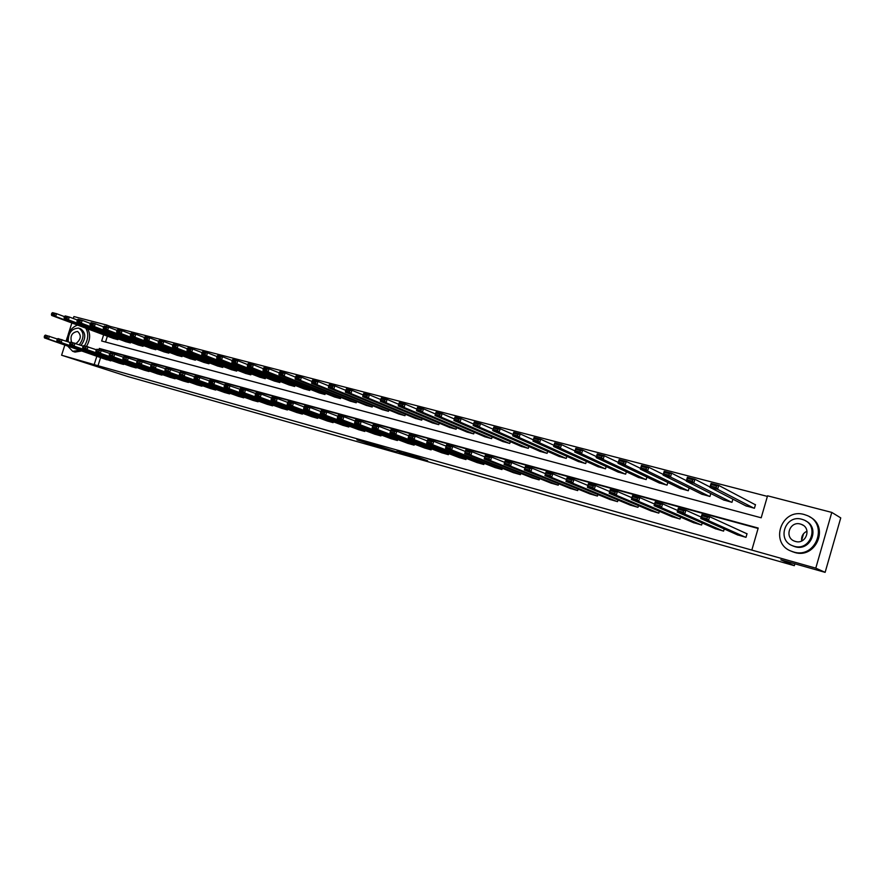 <?xml version="1.0" encoding="UTF-8"?>
<svg xmlns="http://www.w3.org/2000/svg" width="885" height="885" viewBox="0 0 885 885"><rect width="100%" height="100%" fill="white"/><g stroke="black" fill="none" stroke-linecap="round" stroke-linejoin="round"><path stroke-width="1.33" d="M414.976 457.136L427.599 460.731L414.954 456.173L403.549 452.954L414.976 457.136M365.472 442.81L381.999 447.81L368.99 443.175L356.932 439.812L378.957 446.859L365.472 442.81M103.633 334.795L101.664 341.002L761.188 517.791L767.561 495.81L831.789 512.415L840.75 517.902L825.13 572.352L780.802 559.818L794.343 565.681L128.248 376.656L61.596 355.217L64.826 345.062M825.13 572.352L815.782 568.148L751.83 550.083L758.213 528.057L99.297 348.447L98.888 349.741M100.591 357.606L98.014 365.726L751.83 550.083M98.014 365.726L61.596 355.217M399.135 452.633L413.262 456.671L399.301 452.124M396.978 452.069L372.22 444.104L397 452.003M794.343 565.681L794.896 563.8M801.622 540.425L803.558 533.71M758.091 528.467L103.058 349.796L102.704 350.914M737.36 534.817L745.989 537.328L747.04 533.688L746.32 533.489M724.218 528.953L723.587 531.111L715.113 528.644M702.192 522.98L701.606 525.004L693.287 522.592M680.576 517.094L680.012 519.008L671.848 516.641M659.347 511.309L658.816 513.112L650.785 510.789M638.494 505.623L637.985 507.326L630.098 505.058M618.007 500.025L617.531 501.651L609.776 499.417M597.884 494.527L597.43 496.065L589.808 493.874M578.104 489.106L577.673 490.578L570.183 488.42M558.667 483.785L558.258 485.179L550.89 483.066M539.562 478.542L539.164 479.88L531.929 477.8M520.789 473.387L520.402 474.67L513.289 472.623M502.315 468.32L501.95 469.548L494.958 467.534M484.161 463.331L483.807 464.503L476.926 462.534M466.295 458.419L465.964 459.547L459.193 457.611M448.728 453.585L448.407 454.669L441.748 452.766M431.449 448.828L431.128 449.879L424.579 447.998M414.445 444.148L414.136 445.155L407.686 443.308M397.708 439.535L397.409 440.509L391.07 438.695M381.236 435L380.948 435.94L374.709 434.148M365.029 430.53L364.753 431.438L358.602 429.679M349.066 426.127L348.801 427.001L342.749 425.276M333.357 421.802L333.092 422.643L327.129 420.939M317.881 417.532L317.638 418.351L311.763 416.669M302.648 413.328L302.404 414.114L296.619 412.465M287.636 409.191L287.404 409.954L281.707 408.328M272.857 405.109L272.624 405.85L267.016 404.246M258.298 401.082L258.077 401.801L252.535 400.263M243.95 397.122L243.729 397.819L238.286 396.27M229.812 393.217L229.602 393.891L224.226 392.398M215.885 389.367L215.674 390.031L210.387 388.526M202.156 385.572L201.946 386.214L196.724 384.765M188.616 381.833L188.428 382.464L183.284 380.992M175.274 378.149L175.086 378.758L170.02 377.309M162.121 374.51L161.944 375.107L156.933 373.713M149.156 370.926L148.979 371.501L144.045 370.107M136.367 367.386L136.19 367.95L131.334 366.567M123.756 363.901L123.59 364.454L118.789 363.093M111.322 360.46L106.421 359.653M767.383 496.397L110.448 326.476L110.05 327.738M107.373 336.189L105.525 342.03M745.789 505.8L754.429 508.255L755.48 504.627L754.75 504.439M732.891 499.151L731.972 502.315L723.499 499.903M710.799 493.509L709.936 496.474L701.606 494.118M689.116 487.945L688.298 490.744L680.111 488.431M667.821 482.469L667.047 485.113L659.004 482.845M646.902 477.081L646.161 479.581L638.273 477.358M626.359 471.771L625.651 474.15L617.896 471.97M606.17 466.55L605.506 468.807L597.873 466.672M586.335 461.417L585.693 463.563L578.204 461.472M566.842 456.361L566.234 458.408L558.866 456.35M547.682 451.383L547.096 453.341L539.85 451.317M528.843 446.483L528.279 448.352L521.154 446.372M510.324 441.659L509.782 443.451L502.78 441.504M492.115 436.913L491.595 438.639L484.703 436.725M474.194 432.245L473.696 433.893L466.915 432.013M456.583 427.643L456.096 429.236L449.425 427.378M439.248 423.118L438.783 424.645L432.212 422.831M422.189 418.66L421.736 420.132L415.286 418.339M405.407 414.269L404.976 415.684L398.615 413.937M388.891 409.943L388.471 411.315L382.209 409.589M372.629 405.695L372.22 407.012L366.058 405.308M356.622 401.502L356.224 402.775L350.161 401.104M340.858 397.365L340.482 398.604L334.508 396.956M325.348 393.305L324.972 394.5L319.087 392.874M310.06 389.289L309.706 390.451L303.909 388.858M295.015 385.351L294.661 386.468L288.952 384.898M280.18 381.457L279.848 382.541L274.228 380.992M265.577 377.618L265.246 378.68L259.714 377.154M251.185 373.846L250.864 374.864L245.41 373.37M237.014 370.118L236.704 371.114L231.317 369.631M223.031 366.445L222.732 367.419L217.433 365.959M209.269 362.828L208.971 363.768L203.738 362.33M195.685 359.255L195.408 360.173L190.253 358.757M182.31 355.737L182.033 356.633L176.945 355.239M169.112 352.274L168.847 353.137L163.825 351.81M156.103 348.856L155.837 349.697L150.893 348.38M143.281 345.482L143.027 346.3L138.148 344.962M130.637 342.152L130.383 342.949L125.57 341.632M118.159 338.866L117.915 339.652L113.169 338.347M831.789 512.415L815.782 568.148M66.087 341.101L67.282 337.351M68.344 334.021L71.862 322.981M73.289 318.489L73.909 316.565L106.72 325.049L106.233 326.576M110.448 326.476L106.72 325.049M96.819 356.279L94.23 364.432M103.058 349.796L99.297 348.447M410.751 455.908L397.022 451.217L410.751 455.908M388.692 449.525L394.433 451.239L388.692 449.525M755.425 504.793L718.731 485.411L717.591 489.316L753.699 508.067M746.464 506.154L709.914 487.314L711.053 483.42L718.731 485.411L716.596 485.942L711.208 484.549L710.755 486.108L716.131 487.513L716.596 485.942M716.131 487.513L717.591 489.316L709.914 487.314L710.755 486.108M711.208 484.549L711.053 483.42M738.046 535.126L700.798 518.499L701.938 514.594L709.604 516.696L708.465 520.612L700.798 518.499L701.628 517.349L706.993 518.82L707.458 517.249L702.082 515.789L701.628 517.349M747.006 533.81L709.604 516.696L707.458 517.249M745.258 537.129L708.465 520.612L706.993 518.82M701.938 514.594L702.082 515.789M801.71 540.956C801.135 536.487 802.905 533.212 807.02 531.155M793.458 551.93C816.036 559.309 829.145 523.588 806.866 515.424L804.233 514.528C781.355 507.559 768.965 543.523 791.588 551.3L793.458 551.93M790.924 551.034L794.453 552.395C815.926 559.486 829.898 526.387 809.487 516.751M805.538 520.834C820.528 527.571 810.616 551.798 794.962 546.687L792.141 545.569M794.044 546.244C810.361 551.532 819.753 525.723 803.646 519.871L801.821 519.263C785.349 514.196 776.333 540.115 792.617 545.768L794.044 546.244M800.438 524.053C789.84 520.767 783.988 537.46 794.464 541.122L795.427 541.443C805.958 544.828 811.965 528.179 801.567 524.429L800.438 524.053M67.691 346.068L72.625 351.279L79.794 350.316M84.495 345.803C88.367 339.331 88.777 333.446 85.734 328.136M72.625 351.279L74.993 352.086L81.697 350.98M86.487 346.356C90.27 339.917 90.646 334.076 87.626 328.844M79.318 344.752C84.34 337.639 84.23 332.14 78.975 328.247L80.723 328.899C85.978 332.782 86.088 338.28 81.066 345.371M78.975 328.247L78.533 328.114C71.585 328.446 68.145 333.026 68.211 341.853M75.966 343.557C81.033 339.397 81.619 335.404 77.736 331.576L77.46 331.488C71.884 332.45 69.926 336.046 71.585 342.274M77.548 325.094C71.01 327.605 67.448 333.026 66.862 341.378M710.002 487.015L694.924 479.239L693.796 483.099L731.264 502.127M724.162 500.246L686.273 481.141L687.402 477.28L694.924 479.239L692.789 479.758L687.512 478.387L687.059 479.935L692.336 481.307L692.789 479.758M692.336 481.307L693.796 483.099L686.273 481.141L687.059 479.935M687.512 478.387L687.402 477.28M686.406 480.666L671.593 473.187L670.465 477.015L709.239 496.286M702.259 494.438L663.086 475.09L664.204 471.274L671.593 473.187L669.458 473.696L664.281 472.358L663.827 473.884L669.005 475.234L669.458 473.696M669.005 475.234L670.465 477.015L663.086 475.09L663.827 473.884M664.281 472.358L664.204 471.274M715.799 528.942L677.224 512.017L678.353 508.145L685.864 510.202L684.725 514.074L677.224 512.017L677.998 510.855L683.264 512.304L683.718 510.756L678.452 509.306L677.998 510.855M701.208 517.106L685.864 510.202L683.718 510.756M722.879 530.912L684.725 514.074L683.264 512.304M678.353 508.145L678.452 509.306M693.951 522.88L654.103 505.656L655.221 501.828L662.588 503.842L661.46 507.68L654.103 505.656L654.834 504.494L659.989 505.91L660.442 504.384L655.276 502.968L654.834 504.494M677.667 510.501L662.588 503.842L660.442 504.384M700.909 524.805L661.46 507.68L659.989 505.91M655.221 501.828L655.276 502.968M663.274 474.46L648.705 467.247L647.588 471.041L687.612 490.555M680.753 488.741L640.353 469.15L641.47 465.377L648.705 467.247L646.57 467.756L641.503 466.439L641.05 467.955L646.127 469.271L646.57 467.756M646.127 469.271L647.588 471.041L640.353 469.15L641.05 467.955M641.503 466.439L641.47 465.377M640.574 468.397L626.259 461.428L625.153 465.178L666.372 484.936M659.635 483.155L618.051 463.331L619.157 459.592L626.259 461.428L624.124 461.926L619.157 460.631L618.715 462.125L623.682 463.43L624.124 461.926M623.682 463.43L625.153 465.178L618.051 463.331L618.715 462.125M619.157 460.631L619.157 459.592M618.316 462.446L604.245 455.72L603.139 459.437L645.497 479.404M638.893 477.657L596.18 457.622L597.275 453.916L604.245 455.72L602.11 456.206L597.231 454.934L596.789 456.417L601.678 457.689L602.11 456.206M601.678 457.689L603.139 459.437L596.18 457.622L596.789 456.417M597.231 454.934L597.275 453.916M672.5 516.917L631.425 499.417L632.543 495.622L639.767 497.602L638.649 501.397L631.425 499.417L632.111 498.266L637.167 499.649L637.62 498.133L632.554 496.739L632.111 498.266M654.568 504.052L639.767 497.602L637.62 498.133M679.326 518.82L638.649 501.397L637.167 499.649M632.543 495.622L632.554 496.739M651.426 511.065L609.19 493.299L610.296 489.549L617.376 491.485L616.27 495.246L609.19 493.299L609.831 492.148L614.787 493.509L615.241 492.005L610.274 490.644L609.831 492.148M631.923 497.724L617.376 491.485L615.241 492.005M658.141 512.924L616.27 495.246L614.787 493.509M610.296 489.549L610.274 490.644M630.728 505.313L587.375 487.292L588.47 483.575L595.417 485.478L594.311 489.206L587.375 487.292L587.972 486.142L592.839 487.48L593.282 485.987L588.414 484.659L587.972 486.142M609.71 491.529L595.417 485.478L593.282 485.987M637.322 507.149L594.311 489.206L592.839 487.48M588.47 483.575L588.414 484.659M596.468 456.627L582.64 450.122L581.545 453.795L624.998 473.973M618.504 472.258L574.708 452.014L575.803 448.341L582.64 450.122L580.516 450.598L575.726 449.348L575.283 450.819L580.073 452.069L580.516 450.598M580.073 452.069L581.545 453.795L574.708 452.014L575.283 450.819M575.726 449.348L575.803 448.341M610.396 499.671L565.969 481.407L567.053 477.723L573.878 479.593L572.783 483.276L565.969 481.407L566.522 480.256L571.301 481.562L571.743 480.09L566.964 478.785L566.522 480.256M587.906 485.467L573.878 479.593L571.743 480.09M616.878 501.463L572.783 483.276L571.301 481.562M567.053 477.723L566.964 478.785M575.04 450.93L561.444 444.624L560.36 448.264L604.864 468.641M598.481 466.948L553.645 446.516L554.729 442.876L561.444 444.624L559.32 445.089L554.618 443.861L554.187 445.321L558.889 446.549L559.32 445.089M558.889 446.549L560.36 448.264L553.645 446.516L554.187 445.321M554.618 443.861L554.729 442.876M590.417 494.118L544.961 475.621L546.045 471.982L552.738 473.807L551.643 477.469L544.961 475.621L545.481 474.471L550.171 475.765L550.603 474.305L545.912 473.021L545.481 474.471M566.522 479.526L552.738 473.807L550.603 474.305M596.789 495.888L551.643 477.469L550.171 475.765M546.045 471.982L545.912 473.021M553.999 445.343L540.635 439.226L539.551 442.832L585.062 463.397M578.801 461.738L532.969 441.117L534.053 437.511L540.635 439.226L538.511 439.679L533.898 438.484L533.467 439.922L538.08 441.128L538.511 439.679M538.08 441.128L539.551 442.832L532.969 441.117L533.467 439.922M533.898 438.484L534.053 437.511M570.781 488.664L524.34 469.946L525.413 466.34L531.985 468.143L530.9 471.76L524.34 469.946L524.827 468.807L529.429 470.068L529.861 468.619L525.259 467.357L524.827 468.807M545.536 473.696L531.985 468.143L529.861 468.619M577.042 490.401L530.9 471.76L529.429 470.068M525.413 466.34L525.259 467.357M533.345 439.867L520.214 433.927L519.141 437.5L565.615 458.242M559.453 456.605L512.669 435.818L513.742 432.245L520.214 433.927L518.09 434.38L513.566 433.196L513.134 434.635L517.659 435.807L518.09 434.38M517.659 435.807L519.141 437.5L512.669 435.818L513.134 434.635M513.566 433.196L513.742 432.245M551.488 483.31L504.096 464.382L505.169 460.808L511.618 462.567L510.545 466.152L504.096 464.382L504.55 463.242L509.063 464.481L509.494 463.043L504.97 461.804L504.55 463.242M524.927 467.977L511.618 462.567L509.494 463.043M557.638 485.013L510.545 466.152L509.063 464.481M505.169 460.808L504.97 461.804M513.068 434.491L500.158 428.727L499.096 432.267L546.487 453.175M540.425 451.571L492.746 430.608L493.808 427.079L500.158 428.727L498.045 429.17L493.598 428.008L493.166 429.424L497.613 430.586L498.045 429.17M497.613 430.586L499.096 432.267L492.746 430.608L493.166 429.424M493.598 428.008L493.808 427.079M532.516 478.033L484.228 458.917L485.29 455.377L491.617 457.102L490.555 460.654L484.228 458.917L484.637 457.766L489.073 458.983L489.505 457.567L485.069 456.35L484.637 457.766M504.704 462.368L491.617 457.102L489.505 457.567M538.556 479.714L490.555 460.654L489.073 458.983M485.29 455.377L485.069 456.35M493.155 429.225L480.466 423.616L479.404 427.134L527.681 448.197M521.73 446.615L473.165 425.508L474.227 422.001L480.466 423.616L478.354 424.059L473.984 422.919L473.563 424.324L477.933 425.464L478.354 424.059M477.933 425.464L479.404 427.134L473.165 425.508L473.563 424.324M473.984 422.919L474.227 422.001M513.864 472.856L464.702 453.54L465.764 450.034L471.982 451.737L470.92 455.255L464.702 453.54L465.09 452.401L469.437 453.596L469.869 452.191L465.51 450.996L465.09 452.401M484.836 456.87L471.982 451.737L469.869 452.191M519.805 474.504L470.92 455.255L469.437 453.596M465.764 450.034L465.51 450.996M473.608 424.059L461.118 418.605L460.067 422.079L509.196 443.297M503.333 441.748L453.95 420.486L455.001 417.012L461.118 418.605L459.016 419.025L454.724 417.919L454.304 419.302L458.596 420.419L459.016 419.025M458.596 420.419L460.067 422.079L453.95 420.486L454.304 419.302M454.724 417.919L455.001 417.012M495.523 467.756L445.531 448.264L446.593 444.79L452.7 446.46L451.649 449.945L445.531 448.264L445.885 447.135L450.166 448.308L450.587 446.914L446.305 445.741L445.885 447.135M465.333 451.461L452.7 446.46L450.587 446.914M501.364 469.382L451.649 449.945L450.166 448.308M446.593 444.79L446.305 445.741M454.403 418.992L442.124 413.682L441.073 417.123L491.02 438.484M485.257 436.958L435.055 415.552L435.387 414.379L439.602 415.474L440.022 414.091L435.807 412.996L435.387 414.379M435.807 412.996L436.106 412.111L442.124 413.682L440.022 414.091M439.602 415.474L441.073 417.123L435.055 415.552M477.48 462.744L426.703 443.086L432.71 444.735L433.75 441.283L431.648 441.726L427.444 440.575L427.024 441.947L431.227 443.108L431.648 441.726M446.173 446.162L433.75 441.283L427.754 439.646L427.444 440.575M483.232 464.348L432.71 444.735L431.227 443.108M427.024 441.947L426.703 443.086M435.508 414.003L423.45 408.837L422.422 412.255L473.132 433.75M467.457 432.245L416.503 410.706L416.802 409.534L420.939 410.618L421.36 409.246L417.222 408.173L416.802 409.534M417.222 408.173L417.543 407.299L423.45 408.837L421.36 409.246M420.939 410.618L422.422 412.255L416.503 410.706M459.735 457.822L408.206 437.998L414.103 439.624L415.142 436.194L413.041 436.626L408.903 435.497L408.494 436.869L412.62 437.998L413.041 436.626M427.322 440.951L415.142 436.194L409.246 434.579L408.903 435.497M465.388 459.392L414.103 439.624L412.62 437.998M408.494 436.869L408.206 437.998M416.935 409.102L405.109 404.08L404.08 407.465L455.543 429.081M449.956 427.61L398.272 405.949L398.538 404.777L402.609 405.839L403.018 404.489L398.947 403.427L398.538 404.777M398.947 403.427L399.301 402.575L405.109 404.08L403.018 404.489M402.609 405.839L404.08 407.465L398.272 405.949M442.279 452.976L390.019 432.997L395.816 434.59L396.856 431.194L394.754 431.626L390.694 430.508L390.285 431.869L394.334 432.975L394.754 431.626M408.804 435.829L396.856 431.194L391.059 429.612L390.694 430.508M447.843 454.514L395.816 434.59L394.334 432.975M390.285 431.869L390.019 432.997M398.692 404.29L387.088 399.401L386.059 402.763L438.23 424.501M432.743 423.041L380.351 401.27L380.594 400.108L384.588 401.148L384.997 399.799L381.004 398.759L380.594 400.108M381.004 398.759L381.38 397.918L387.088 399.401L384.997 399.799M384.588 401.148L386.059 402.763L380.351 401.27M425.11 448.197L372.154 428.074L377.851 429.645L378.88 426.282L376.789 426.703L372.795 425.608L372.386 426.946L376.368 428.041L376.789 426.703M390.606 430.796L378.88 426.282L373.182 424.723L372.795 425.608M430.586 449.724L377.851 429.645L376.368 428.041M372.386 426.946L372.154 428.074M380.76 399.566L369.366 394.81L368.348 398.139L421.205 419.988M415.795 418.561L362.739 396.668L362.95 395.506L366.877 396.535L367.286 395.197L363.359 394.179L362.95 395.506M363.359 394.179L363.757 393.349L369.366 394.81L367.286 395.197M366.877 396.535L368.348 398.139L362.739 396.668M408.206 443.507L354.597 423.251L360.195 424.789L361.213 421.448L359.122 421.868L355.206 420.784L354.797 422.123L358.713 423.196L359.122 421.868M372.718 425.862L361.213 421.448L355.615 419.921L355.206 420.784M413.594 445L360.195 424.789L358.713 423.196M354.797 422.123L354.597 423.251M363.127 394.931L351.953 390.296L350.936 393.593L404.434 415.552M399.124 414.136L345.416 392.155L345.604 390.993L349.475 392L349.874 390.672L346.013 389.677L345.604 390.993M346.013 389.677L346.433 388.858L351.953 390.296L349.874 390.672M349.475 392L350.936 393.593L345.416 392.155M391.579 438.894L337.329 418.494L342.827 420.01L343.845 416.702L341.765 417.112L337.904 416.05L337.506 417.377L341.356 418.428L341.765 417.112M355.139 421.006L343.845 416.702L338.347 415.198L337.904 416.05M396.878 440.365L342.827 420.01L341.356 418.428M337.506 417.377L337.329 418.494M345.792 390.362L334.829 385.849L333.822 389.123L387.94 411.182M382.707 409.788L328.39 387.707L328.556 386.546L332.351 387.541L332.76 386.225L328.954 385.24L328.556 386.546M328.954 385.24L329.397 384.444L334.829 385.849L332.76 386.225M332.351 387.541L333.822 389.123L328.39 387.707M375.207 434.347L320.359 413.826L325.769 415.319L326.775 412.034L324.695 412.432L320.901 411.392L320.503 412.709L324.286 413.749L324.695 412.432M337.849 416.238L326.775 412.034L321.355 410.563L320.901 411.392M380.428 435.796L325.769 415.319L324.286 413.749M320.503 412.709L320.359 413.826M328.755 385.882L317.981 381.479L316.985 384.732L371.7 406.879M366.556 405.507L311.653 383.338L311.785 382.176L315.525 383.15L315.923 381.855L312.184 380.882L311.785 382.176M312.184 380.882L312.648 380.096L317.981 381.479L315.923 381.855M315.525 383.15L316.985 384.732L311.653 383.338M359.1 429.867L303.655 409.235L308.976 410.695L309.982 407.443L307.914 407.841L304.186 406.812L303.776 408.118L307.504 409.135L307.914 407.841M320.857 411.547L309.982 407.443L304.661 405.994L304.186 406.812M364.233 431.294L308.976 410.695L307.504 409.135M303.776 408.118L303.655 409.235M311.996 381.479L301.42 377.187L300.435 380.406L355.715 402.642M350.648 401.303L295.181 379.034L295.291 377.884L298.964 378.846L299.362 377.552L295.69 376.601L295.291 377.884M295.69 376.601L296.176 375.826L301.42 377.187L299.362 377.552M298.964 378.846L300.435 380.406L295.181 379.034M343.236 425.464L287.238 404.71L292.47 406.16L293.466 402.929L291.397 403.317L287.736 402.31L287.337 403.604L290.999 404.611L291.397 403.317M304.141 406.934L293.466 402.929L288.233 401.502L287.736 402.31M348.292 426.869L292.47 406.16L290.999 404.611M287.337 403.604L287.238 404.71M295.513 377.154L285.136 372.961L284.151 376.158L339.984 398.471M334.984 397.155L278.985 374.809L279.063 373.658L282.68 374.598L283.078 373.326L279.461 372.386L279.063 373.658M279.461 372.386L279.97 371.623L285.136 372.961L283.078 373.326M282.68 374.598L284.151 376.158L278.985 374.809M327.616 421.116L271.087 400.274L276.242 401.69L277.226 398.493L275.169 398.869L271.562 397.885L271.164 399.157L274.77 400.153L275.169 398.869M287.713 402.409L277.226 398.493L272.082 397.088L271.562 397.885M332.594 422.51L276.242 401.69L274.77 400.153M271.164 399.157L271.087 400.274M279.306 372.895L269.106 368.813L268.122 371.966L324.485 394.367M319.562 393.062L263.044 370.649L263.111 369.499L266.662 370.428L267.06 369.167L263.498 368.237L263.111 369.499M263.498 368.237L264.029 367.496L269.106 368.813L267.06 369.167M266.662 370.428L268.122 371.966L263.044 370.649M312.239 416.846L255.201 395.905L260.267 397.299L261.252 394.124L259.194 394.5L255.643 393.526L255.256 394.787L258.807 395.761L259.194 394.5M271.54 397.951L261.252 394.124L256.185 392.741L255.643 393.526L245.532 389.831L244.559 392.973L239.57 391.601L297.094 412.642M317.14 418.207L260.267 397.299L258.807 395.761M255.256 394.787L255.201 395.905M263.354 368.713L253.342 364.72L252.369 367.85L309.219 390.329M304.374 389.046L247.369 366.556L247.402 365.416L250.909 366.324L251.296 365.074L247.8 364.155L247.402 365.416M247.8 364.155L248.342 363.425L253.342 364.72L251.296 365.074M250.909 366.324L252.369 367.85L247.369 366.556M301.918 413.981L244.559 392.973L243.087 391.458L243.486 390.197L239.99 389.234L239.603 390.495L243.087 391.458M209.424 380.871L209.037 382.099L212.422 383.028L212.809 381.789L209.424 380.871L210.011 380.119L214.845 381.435L224.591 385.019L224.193 386.269L227.633 387.21L228.02 385.96L224.591 385.019L225.155 384.256L239.99 389.256L240.543 388.471L245.532 389.831L243.486 390.197M239.603 390.495L239.57 391.601M247.656 364.598L237.822 360.693L236.859 363.801L294.185 386.347M289.417 385.075L231.936 362.518L231.958 361.39L235.399 362.286L235.786 361.036L232.346 360.14L231.958 361.39M232.346 360.14L232.899 359.421L237.822 360.693L235.786 361.036M235.399 362.286L236.859 363.801L231.936 362.518M282.171 408.494L224.193 387.365L229.093 388.714L230.067 385.606L228.02 385.96M286.928 409.821L229.093 388.714L227.633 387.21M224.193 386.269L224.193 387.365M232.213 360.549L222.555 356.732L221.593 359.819L279.372 382.42M274.671 381.169L216.748 358.558L216.748 357.429L220.144 358.303L220.52 357.075L217.135 356.19L216.748 357.429M217.135 356.19L217.71 355.482L222.555 356.732L220.52 357.075M220.144 358.303L221.593 359.819L216.748 358.558M267.469 404.412L209.048 383.205L213.871 384.533L214.845 381.435L212.809 381.789M272.16 405.717L213.871 384.533L212.422 383.028M209.037 382.099L209.048 383.205M217.013 356.566L207.521 352.838L206.57 355.903L264.792 378.559M260.157 377.331L201.802 354.653L201.78 353.524L205.121 354.398L205.497 353.17L202.167 352.307L201.78 353.524M202.167 352.307L202.754 351.599L207.521 352.838L205.497 353.17M205.121 354.398L206.57 355.903L201.802 354.653M252.988 400.396L194.147 379.101L198.904 380.406L199.855 377.342L197.831 377.696L194.501 376.778L194.114 378.006L197.443 378.924L197.831 377.696M209.446 380.849L195.109 376.048L194.501 376.778M257.612 401.679L198.904 380.406L197.443 378.924M194.114 378.006L194.147 379.101M202.057 352.639L192.731 349L191.78 352.042L250.411 374.742M245.853 373.536L187.089 350.814L187.045 349.686L190.33 350.548L190.718 349.332L187.432 348.48L187.045 349.686M187.432 348.48L188.04 347.783L192.731 349L190.718 349.332M190.33 350.548L191.78 352.042L187.089 350.814M238.729 396.436L179.478 375.063L184.157 376.357L185.109 373.315L179.81 372.762L179.434 373.979L182.708 374.875L183.084 373.658M194.534 376.744L180.429 372.032L179.81 372.762M243.275 397.697L184.157 376.357L182.708 374.875M179.434 373.979L179.478 375.063M187.332 348.79L178.162 345.227L177.221 348.236L236.251 370.992M231.748 369.808L172.597 347.031L172.542 345.913L175.772 346.754L176.159 345.548L172.918 344.708L172.542 345.913M172.918 344.708L173.548 344.022L178.162 345.227L176.159 345.548M175.772 346.754L177.221 348.236L172.597 347.031M224.668 392.531L165.041 371.092L169.643 372.364L170.595 369.344L165.351 368.802L164.964 370.007L168.194 370.892L168.57 369.676M179.854 372.707L165.982 368.083L165.351 368.802M229.149 393.77L169.643 372.364L168.194 370.892M164.964 370.007L165.041 371.092M172.829 344.995L163.825 341.51L162.884 344.497L222.29 367.297M217.854 366.124L158.338 343.303L158.26 342.185L161.446 343.015L161.822 341.82L158.636 340.99L158.26 342.185M158.636 340.99L159.278 340.327L163.825 341.51L161.822 341.82M161.446 343.015L162.884 344.497L158.338 343.303M210.818 388.681L150.815 367.187L155.351 368.425L156.291 365.439L151.103 364.897L150.727 366.091L153.901 366.965L154.289 365.77M165.406 368.735L151.755 364.2L151.103 364.897M215.232 389.909L155.351 368.425L153.901 366.965M150.727 366.091L150.815 367.187M158.548 341.256L149.698 337.838L148.768 340.813L208.528 363.658M204.169 362.496L144.288 339.641L144.189 338.524L147.33 339.342L147.707 338.159L144.565 337.34L144.189 338.524M144.565 337.34L145.217 336.676L149.698 337.838L147.707 338.159M147.33 339.342L148.768 340.813L144.288 339.641M197.156 384.887L136.821 363.326L141.279 364.554L142.22 361.589L137.087 361.058L136.71 362.242L139.841 363.104L140.217 361.91M151.18 364.819L137.75 360.361L137.087 361.058M201.514 386.092L141.279 364.554L139.841 363.104M136.71 362.242L136.821 363.326M144.487 337.572L135.792 334.231L134.863 337.174L194.977 360.062M190.662 358.923L130.449 336.023L130.338 334.917L133.425 335.725L133.801 334.541L130.714 333.745L130.338 334.917M130.714 333.745L131.378 333.092L135.792 334.231L133.801 334.541M133.425 335.725L134.863 337.174L130.449 336.023M183.704 381.147L123.026 359.531L127.418 360.748L128.358 357.794L123.269 357.274L122.904 358.458L125.98 359.299L126.356 358.115M137.175 360.969L123.955 356.589L123.269 357.274M187.996 382.342L127.418 360.748L125.98 359.299M122.904 358.458L123.026 359.531M130.648 333.955L122.097 330.68L121.168 333.601L181.602 356.522M177.354 355.394L116.82 332.472L116.698 331.366L119.74 332.152L120.106 330.99L117.063 330.194L116.698 331.366M117.063 330.194L117.749 329.552L122.097 330.68L120.106 330.99M119.74 332.152L121.168 333.601L116.82 332.472M170.429 377.464L109.441 355.792L113.778 356.987L114.696 354.066L109.674 353.546L109.297 354.719L112.329 355.549L112.705 354.376M123.38 357.175L110.359 352.883L109.674 353.546M174.666 378.636L113.778 356.987L112.329 355.549M109.297 354.719L109.441 355.792M117.008 330.382L108.601 327.184L107.682 330.083L168.427 353.026M164.234 351.92L103.401 328.966L103.257 327.859L106.255 328.645L106.62 327.483L103.622 326.709L103.257 327.859M103.622 326.709L104.319 326.078L108.601 327.184L106.62 327.483M106.255 328.645L107.682 330.083L103.401 328.966M157.353 373.824L96.056 352.119L100.326 353.292L101.244 350.383L96.266 349.885L95.901 351.046L98.888 351.865L99.264 350.703M109.784 353.436L96.974 349.221L96.266 349.885M161.524 374.986L100.326 353.292L98.888 351.865M95.901 351.046L96.056 352.119M103.567 326.875L95.303 323.733L94.396 326.609L155.428 349.586M151.302 348.491L90.17 325.514L90.016 324.408L92.969 325.182L93.334 324.032L90.381 323.268L90.016 324.408M90.381 323.268L91.089 322.638L95.303 323.733L93.334 324.032M92.969 325.182L94.396 326.609L90.17 325.514M144.454 370.24L82.869 348.491L87.084 349.641L87.991 346.765L83.068 346.267L82.703 347.418L85.646 348.225L86.011 347.075M96.399 349.763L83.787 345.615L83.068 346.267M148.569 371.39L87.084 349.641L85.646 348.225M82.703 347.418L82.869 348.491M90.325 323.412L82.205 320.337L81.298 323.191L142.618 346.19M138.547 345.117L77.139 322.107L76.962 321.012L79.871 321.775L80.236 320.624L77.327 319.872L76.962 321.012M77.327 319.872L78.046 319.264L82.205 320.337L80.236 320.624M79.871 321.775L81.298 323.191L77.139 322.107M131.732 366.711L69.882 344.918L74.03 346.057L74.937 343.192L70.059 342.705L69.694 343.845L72.603 344.641L72.957 343.502M83.212 346.135L70.789 342.064L70.059 342.705M135.792 367.839L74.03 346.057L72.603 344.641M69.694 343.845L69.882 344.918M77.283 319.994L69.296 316.996L68.388 319.828L129.973 342.838M125.969 341.776L64.295 318.755L64.107 317.66L66.972 318.412L67.337 317.272L64.461 316.531L64.107 317.66M64.461 316.531L65.202 315.923L69.296 316.996L67.337 317.272M66.972 318.412L68.388 319.828L64.295 318.755M119.187 363.226L57.082 341.389L61.165 342.517L62.072 339.674L57.237 339.198L56.883 340.327L59.737 341.112L60.103 339.973M70.214 342.561L57.99 338.557L57.237 339.198M123.192 364.343L61.165 342.517L59.737 341.112M56.883 340.327L57.082 341.389M64.428 316.642L56.574 313.688L55.678 316.509L117.517 339.541M113.557 338.49L51.64 315.447L51.43 314.363L54.262 315.104L54.616 313.976L51.795 313.235L51.43 314.363M51.795 313.235L52.536 312.648L56.574 313.688L54.616 313.976M54.262 315.104L55.678 316.509L51.64 315.447M106.808 359.786L44.471 337.915L48.487 339.021L49.394 336.212L44.604 335.736L44.25 336.864L47.071 337.627L47.425 336.51M57.414 339.043L45.367 335.105L44.604 335.736M110.758 360.881L48.487 339.021L47.071 337.627M44.25 336.864L44.471 337.915M418.638 457.434L418.461 457.987M803.27 525.347L801.567 524.429M793.546 546.211L792.617 545.768M791.588 551.3L792.595 551.775"/></g></svg>
